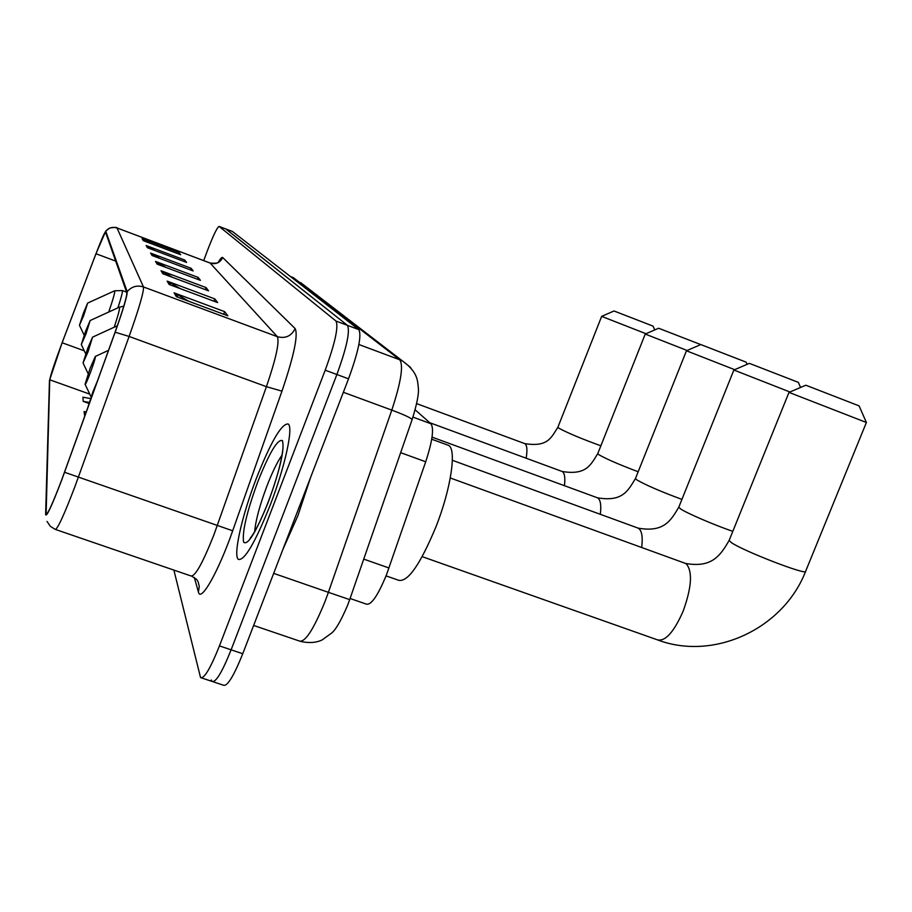 <?xml version="1.0" encoding="UTF-8"?>
<svg xmlns="http://www.w3.org/2000/svg" width="912" height="912" viewBox="0 0 912 912"><rect width="100%" height="100%" fill="white"/><g stroke="black" fill="none" stroke-linecap="round" stroke-linejoin="round"><path stroke-width="1.37" d="M415.142 409.841L430.954 423.749C434.169 428.503 432.413 441.18 425.699 461.78L386.494 574.788C377.91 595.559 371.207 605.34 366.373 604.132L350.083 598.489M213.123 681.777L223.44 685.208C227.305 686.645 233.734 676.157 242.752 653.744L348.532 378.822C358.393 351.713 361.825 335.32 358.815 329.62L232.469 231.5M211.299 679.964L212.006 681.401C215.745 682.803 222.118 672.281 231.112 649.823L336.881 374.513C346.754 347.381 350.265 330.988 347.415 325.345L225.766 228.946M270.134 505.282C285.091 466.705 293.721 426.668 288.101 423.966C281.443 423.647 270.841 441.853 256.283 478.583C242.056 515.371 232.936 555.442 238.34 559.387C244.462 560.903 255.052 542.868 270.134 505.282C285.091 466.705 293.721 426.668 288.101 423.966C281.443 423.647 270.841 441.853 256.283 478.583C242.056 515.371 232.936 555.442 238.34 559.387C244.462 560.903 255.052 542.868 270.134 505.282M61.72 479.815C52.93 502.911 47.72 514.391 46.113 514.254L49.727 379.78C50.753 374.479 54.88 362.144 62.13 342.764L95.988 253.741C101.38 239.685 104.538 232.412 105.45 231.91L126.802 292.729C126.985 296.525 123.063 309.704 115.037 332.276L61.72 479.815M61.72 480.02L115.14 332.219C123.371 309.077 127.384 295.556 127.201 291.68L105.746 231.226L96.022 253.559L62.176 342.559L49.465 380.498L45.623 514.528C46.421 517.537 51.779 506.035 61.72 480.02M173.884 570.103L200.549 677.593C204.163 678.95 210.455 668.382 219.45 645.901L325.208 370.192C335.092 343.026 338.683 326.644 335.981 321.047L219.154 226.438L232.56 231.534L225.88 228.992L347.415 325.345C350.265 330.988 346.754 347.381 336.881 374.513L231.112 649.823C222.118 672.281 215.745 682.803 212.006 681.401L201.632 677.947M219.154 226.438L219.131 226.415C217.284 227.122 213.499 234.886 207.776 249.694L203.684 260.593M146.137 245.533L184.76 260.045L186.607 262.439L147.436 247.722L146.137 245.533L148.645 248.178M142.09 238.67L178.957 252.544L180.644 254.722L143.264 240.654L142.09 238.67L144.427 241.099M161.025 270.727L206.032 287.554L208.552 290.825L162.792 273.725L161.025 270.727L162.541 271.457L164.206 274.261M167.158 281.124L214.799 298.897L217.626 302.567L169.142 284.487L167.158 281.124L168.766 281.888L170.647 285.057M174.067 292.832L224.66 311.653L227.863 315.803L176.312 296.639L174.067 292.832L175.777 293.641L177.92 297.232M150.594 253.08L191.132 268.299L193.173 270.932L152.03 255.497L150.594 253.08L153.307 255.976M155.53 261.436L198.189 277.419L200.446 280.349L157.115 264.127L155.53 261.436L156.967 262.12L158.46 264.628M86.275 411.95L84.086 411.574L84.725 416.237M90.505 398.533L82.889 397.21L83.231 401.383L88.909 403.412M198.189 277.419L197.505 279.243M166.064 267.467L156.967 262.12M191.132 268.299L190.517 269.941M160.124 258.541L151.962 253.741M224.66 311.653L223.679 314.252M188.852 301.302L175.777 293.641M214.799 298.897L213.932 301.188M180.268 288.637L168.766 281.888M206.032 287.554L205.257 289.594M172.733 277.442L162.541 271.457M178.957 252.544L178.444 253.901M149.99 243.196L143.332 239.263M184.76 260.045L184.201 261.527M154.789 250.481L147.436 246.149M83.231 401.383L89.216 402.42M282.754 549.765L297.928 515.588L310.718 477.09M805.832 385.217L859.081 405.874L866.4 422.495L789.005 392.388L805.832 385.217M97.607 380.555L92.83 392.035L87.563 408.359M386.061 575.882L398.612 580.271C407.732 582.415 420.147 564.688 435.845 527.09C451.03 488.9 456.901 448.784 448.465 445.352L447.279 444.919M789.929 391.989L733.875 370.021L749.356 363.364L798.342 382.356L800.576 387.452M733.875 370.021L678.802 507.163L680.523 508.873C686.599 513.103 714.347 525.061 732.803 531.354M90.037 368.539L85.067 384.26C85.397 384.967 87.21 380.999 90.493 372.381C94.107 362.452 95.714 357.139 95.315 356.432L90.037 368.539M734.662 369.679L686.451 350.778L700.804 344.565L746.176 362.167L747.122 364.321M686.451 350.778L635.47 478.515L636.85 479.894C645.707 485.036 660.733 491.534 681.925 499.388M87.655 348.498L83.049 362.942L88.054 351.781L92.545 337.155L87.655 348.498M687.135 350.493L645.24 334.066L658.612 328.24L700.769 344.588M645.24 334.066L597.782 453.583L598.899 454.723C606.058 458.896 619.145 464.573 638.172 471.755M85.603 331.193L81.293 344.565L85.945 334.043L90.151 320.534L85.603 331.193M646.015 333.724L601.658 316.384L614.015 310.981L653.06 326.12L654.725 329.927M601.658 316.384L557.905 427.204L558.794 428.116C567.127 432.755 581.149 438.649 600.871 445.808M83.448 313.021L79.458 325.265L83.733 315.449L87.643 303.092L83.448 313.021M363.74 559.113L388.991 567.982M400.653 452.66L425.699 461.78M412.965 417.115L430.954 423.749M253.639 625.461L299.353 641.011C305.041 642.675 313.58 629.554 324.98 601.646L328.4 592.333L273.68 573.374M348.532 378.822L325.208 370.192M358.815 329.62L335.981 321.047M242.752 653.744L219.45 645.901M412.064 419.782L349.684 599.617L328.4 592.333L391.795 410.115L343.357 392.285M410.639 367.456L402.591 361.049C418.334 372.335 417.525 381.706 418.255 387.133C419.189 392.639 417.149 403.48 412.11 419.645C411.266 418.061 404.483 414.88 391.795 410.115C401.018 382.117 403.663 365.336 399.718 359.773L358.872 344.508M300.538 282.526L402.591 361.049L399.718 359.773L293.311 277.613L290.506 276.553M290.449 276.507L293.026 277.476M46.022 513.479L47.014 513.821M105.746 231.226C108.767 227.669 112.518 226.598 117.021 228L143.48 286.949C143.936 291.612 139.148 308.108 129.116 336.448L74.966 486.495C63.943 515.371 57.331 529.655 55.153 529.359L50.308 526.281L47.048 521.459M55.621 529.519L190.882 575.928C194.986 576.908 202.658 563.217 213.887 534.888L266.429 386.677C275.994 358.621 279.631 341.954 277.351 336.688L210.068 262.998M64.558 472.279L232.685 530.773C218.367 571.847 200.606 602.98 198.417 591.991L194.302 577.467M218.321 262.154C220.522 258.449 221.981 256.899 222.699 257.515L295.146 328.571C291.384 336.106 285.456 338.808 277.351 336.688L143.48 286.949C136.994 284.977 131.567 286.55 127.201 291.68M116.918 227.92L210.284 263.112C215.962 264.628 220.088 262.759 222.699 257.515M295.146 328.571C298.327 335.012 293.926 355.862 281.968 391.145L266.429 386.677L129.116 336.448L115.14 332.219M49.465 380.498L49.453 381.182M281.968 391.145L232.685 530.773M198.417 591.991L199.272 586.439L198.166 581.913L196.753 579.485L191.828 576.236M95.988 253.741L115.71 261.094M62.13 342.764L84.246 350.789M49.727 379.78L89.775 394.132M281.99 455.225C277.419 461.666 272.392 471.96 266.897 486.119C259.703 505.351 255.634 520.501 254.676 531.559M257.857 481.604C246.764 511.928 242.011 532.095 243.595 542.116C247.699 545.935 255.964 532.528 268.379 501.885C280.052 469.691 284.738 449.274 282.458 440.621C277.75 438.672 269.553 452.341 257.857 481.604M684.41 563.023L686.337 563.924C692.755 571.653 691.684 587.453 683.088 611.325C673.774 632.335 665.167 641.82 657.244 639.791C714.062 661.451 783.59 628.516 805.627 571.311L866.389 422.495M450.289 477.979L685.539 563.434C711.748 568.142 720.377 555.704 729.133 540.428L731.321 542.572C742.904 550.871 807.268 575.768 805.627 571.311M637.351 527.843L638.845 528.55C641.968 531.16 642.914 537.476 641.683 547.496M596.836 497.576L598.021 498.146C600.598 500.289 601.361 505.681 600.313 514.311M561.598 471.265L562.556 471.732C564.722 473.522 565.337 478.173 564.414 485.686M114.205 327.203C118.674 313.671 120.35 307.013 119.233 307.23L90.197 320.511M524.332 443.46L525.084 443.813C527.102 445.558 527.444 450.357 526.144 458.212M117.91 307.834C121.342 297.278 122.824 291.521 122.345 290.563L122.231 290.518M108.745 312.029C113.544 297.893 115.471 290.837 114.502 290.848L87.677 303.069M349.684 599.617L347.586 605.329C341.008 620.719 335.65 629.987 331.501 633.156L322.232 639.871C316.418 642.743 309.248 643.279 300.698 641.478M105.667 231.158L109.782 227.989C114.798 227.248 117.203 227.236 116.987 227.943L210.216 263.044C215.563 263.454 218.31 263.135 218.458 262.097M219.131 226.415L225.845 228.98M268.322 501.703C255.223 535.082 249.101 539.117 250.15 538.194M268.367 501.589C281.591 466.784 282.56 450.266 282.959 448.886M729.133 540.428L788.994 392.377M422.199 556.651L657.244 639.791M448.465 445.352L431.718 439.219M85.181 384.488L91.075 396.88M95.372 356.41L108.517 350.345M452.352 460.286L638.206 528.151C663.799 532.631 670.662 520.9 678.802 507.163M83.129 363.136L88.168 373.726M92.591 337.132L117.363 325.755M432.037 437.122L597.508 497.827C622.486 502.056 627.855 490.964 635.47 478.515M81.373 344.713L85.717 353.89M123.793 306.193L119.358 307.162M429.791 422.723L562.134 471.47C586.188 475.505 590.645 465.029 597.782 453.583M79.515 325.39L84.155 335.194M126.597 292.136L122.345 290.563L114.616 290.791M416.647 403.628L524.742 443.608C547.975 447.382 551.247 437.521 557.905 427.204"/></g></svg>
